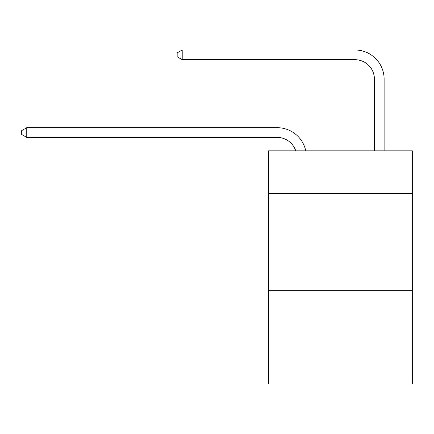 <?xml version="1.0" encoding="UTF-8"?>
<svg xmlns="http://www.w3.org/2000/svg" width="434" height="434" viewBox="0 0 434 434"><rect width="100%" height="100%" fill="white"/><g stroke="black" fill="none" stroke-linecap="round" stroke-linejoin="round"><path stroke-width="0.65" d="M412.3 193.586L412.3 150.831L268.5 150.831L268.5 193.586L412.3 193.586L412.3 384.025L268.5 384.025L268.5 193.586M412.3 290.747L268.5 290.747M277.239 137.421A19.432 19.432 0 0 1 295.717 150.831A19.432 19.432 0 0 0 277.239 137.421A19.432 19.432 0 0 1 295.717 150.831A19.432 19.432 0 0 0 277.239 137.421A19.432 19.432 0 0 1 295.717 150.831A19.432 19.432 0 0 0 277.239 137.421A19.432 19.432 0 0 1 295.717 150.831A19.432 19.432 0 0 0 277.239 137.421A19.432 19.432 0 0 1 295.717 150.831A19.432 19.432 0 0 0 277.239 137.421A19.432 19.432 0 0 1 295.717 150.831A19.432 19.432 0 0 0 277.239 137.421A19.432 19.432 0 0 1 295.717 150.831A19.432 19.432 0 0 0 277.239 137.421A19.432 19.432 0 0 1 295.717 150.831A19.432 19.432 0 0 0 277.239 137.421A19.432 19.432 0 0 1 295.717 150.831A19.432 19.432 0 0 0 277.239 137.421A19.432 19.432 0 0 1 295.717 150.831A19.432 19.432 0 0 0 277.239 137.421A19.432 19.432 0 0 1 295.717 150.831A19.432 19.432 0 0 0 277.239 137.421A19.432 19.432 0 0 1 295.717 150.831A19.432 19.432 0 0 0 277.239 137.421A19.432 19.432 0 0 1 295.717 150.831A19.432 19.432 0 0 0 277.239 137.421L26.751 137.421L21.7 134.507L21.7 130.623L26.751 127.704L277.239 127.704A29.149 29.149 0 0 1 305.764 150.831M374.406 150.831L374.406 79.124A19.432 19.432 0 0 0 354.974 59.691L182.215 59.691L177.164 56.778L177.164 52.888L182.215 49.975L354.974 49.975A29.149 29.149 0 0 1 384.123 79.124L384.123 150.831M26.751 137.421L26.751 127.704L277.239 127.704M374.406 79.124A19.432 19.432 0 0 0 354.974 59.691M182.215 59.691L182.215 49.975L354.974 49.975"/></g></svg>

